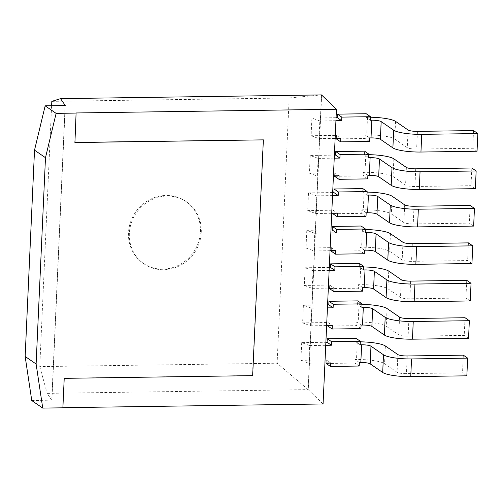 <?xml version="1.0" encoding="UTF-8"?>
<svg xmlns="http://www.w3.org/2000/svg" width="503" height="503" viewBox="0 0 503 503"><rect width="100%" height="100%" fill="white"/><g stroke="black" fill="none" stroke-linecap="round" stroke-linejoin="round"><path stroke-width="0.38" stroke-dasharray="2.52 1.89" d="M51.809 101.367L289.156 97.972L321.486 94.904L308.1 389.63L47.175 393.365L51.74 400.149L65.12 105.542M321.656 95.023L308.276 389.75L277.115 363.223L39.762 366.618L51.608 105.737M308.276 389.75L323.077 403.966M289.156 97.972L277.115 363.223M301.706 342.625L300.901 360.305L308.817 363.229L309.622 345.542L301.706 342.625L325.875 342.279M313.017 270.683L305.107 267.766L304.302 285.446L312.218 288.364L313.017 270.683L329.138 270.451M303.403 305.195L302.605 322.876L310.514 325.793L311.319 308.113L303.403 305.195L327.572 304.849M313.916 250.934L314.721 233.254L306.805 230.33L306 248.017L313.916 250.934L330.031 250.701M316.418 195.818L308.502 192.901L307.704 210.587L315.614 213.505L316.418 195.818L332.54 195.592M310.206 155.471L309.402 173.158L317.318 176.075L318.116 158.388L310.206 155.471L334.376 155.125M319.82 120.959L311.904 118.042L311.099 135.728L319.015 138.646L319.82 120.959L335.935 120.726M31.771 400.558L51.74 400.149M62.888 407.688L64.044 378.218L252.487 375.521L263.195 139.74M74.752 142.437L76.091 112.961M39.762 366.618L47.175 393.365M51.91 400.269L65.296 105.536M200.42 231.782A37.587 35.229 124.5 0 0 185.752 201.326A37.587 35.229 124.5 0 0 135.433 212.335A37.587 35.229 124.5 0 0 143.166 263.264A37.587 35.229 124.5 0 0 179.98 264.521A37.587 35.229 124.5 0 0 200.42 231.782M360.318 341.826A22.553 4.351 2.6 0 0 357.306 341.826L355.866 341.851L356.023 338.312M466.847 375.816L462.534 372.849L406.43 373.647A7.52 1.452 -177.4 0 1 397.081 372.27L384.556 363.656A22.553 4.351 2.6 0 0 356.501 359.513L355.061 359.532L354.904 363.072L326.133 363.48M326.158 362.977L326.29 359.947L300.901 360.305M326.29 359.947L330.609 362.915M308.817 363.229L324.932 362.996M309.622 345.542L325.737 345.31M329.276 267.42L305.107 267.766M363.719 266.967A22.553 4.351 2.6 0 0 360.701 266.967L359.268 266.986L359.425 263.453M470.248 300.957L465.929 297.983L409.832 298.788A7.52 1.452 -177.4 0 1 400.476 297.405L387.958 288.797A22.553 4.351 2.6 0 0 359.903 284.654L358.463 284.673L358.299 288.206L329.534 288.621M329.553 288.118L329.691 285.082L304.302 285.446M329.691 285.082L334.011 288.056M312.218 288.364L328.333 288.137M362.022 304.397A22.553 4.351 2.6 0 0 359.004 304.397L357.564 304.422L357.727 300.882M468.551 338.387L464.231 335.419L408.128 336.218A7.52 1.452 -177.4 0 1 398.778 334.841L386.254 326.227A22.553 4.351 2.6 0 0 358.199 322.083L356.759 322.102L356.602 325.642L327.83 326.051M327.855 325.548L327.994 322.517L302.605 322.876M327.994 322.517L332.313 325.485M310.514 325.793L326.636 325.567M311.319 308.113L327.44 307.88M314.721 233.254L330.836 233.021M330.974 229.99L306.805 230.33M365.417 229.538A22.553 4.351 2.6 0 0 362.405 229.538L360.965 229.557L361.123 226.023M471.946 263.528L467.633 260.554L411.529 261.359A7.52 1.452 -177.4 0 1 402.18 259.976L389.655 251.368A22.553 4.351 2.6 0 0 361.6 247.225L360.161 247.243L360.003 250.777L331.232 251.192M331.257 250.689L331.389 247.652L306 248.017M331.389 247.652L335.708 250.62M332.672 192.555L308.502 192.901M367.121 192.108A22.553 4.351 2.6 0 0 364.103 192.108L362.663 192.127L362.826 188.594M473.65 226.092L469.33 223.125L413.227 223.929A7.52 1.452 -177.4 0 1 403.878 222.546L391.353 213.938A22.553 4.351 2.6 0 0 363.298 209.789L361.858 209.814L361.701 213.347L332.929 213.762M332.955 213.253L333.093 210.223L307.704 210.587M333.093 210.223L337.412 213.19M315.614 213.505L331.735 213.272M368.818 154.679A22.553 4.351 2.6 0 0 365.8 154.679L364.361 154.698L364.524 151.158M475.348 188.663L471.028 185.695L414.931 186.5A7.52 1.452 -177.4 0 1 405.575 185.117L393.057 176.503A22.553 4.351 2.6 0 0 365.002 172.359L363.562 172.378L363.399 175.918L334.633 176.327M334.652 175.824L334.791 172.793L309.402 173.158M334.791 172.793L339.11 175.761M317.318 176.075L333.432 175.843M318.116 158.388L334.237 158.162M336.073 117.696L311.904 118.042M370.516 117.243A22.553 4.351 2.6 0 0 367.504 117.249L366.065 117.268L366.222 113.728M477.045 151.233L472.732 148.266L416.629 149.064A7.52 1.452 -177.4 0 1 407.279 147.687L394.754 139.073A22.553 4.351 2.6 0 0 366.7 134.93L365.26 134.949L365.103 138.488L336.331 138.897M336.35 138.394L336.488 135.364L311.099 135.728M336.488 135.364L340.808 138.331M319.015 138.646L335.13 138.413M201.288 232.373A37.587 35.229 124.5 0 0 186.619 201.917A37.587 35.229 124.5 0 0 136.294 212.926A37.587 35.229 124.5 0 0 144.028 263.861A37.587 35.229 124.5 0 0 180.841 265.112A37.587 35.229 124.5 0 0 201.288 232.373M360.186 344.819L355.866 341.851M359.217 366.039L354.904 363.072M359.381 362.5L355.061 359.532M363.581 269.96L359.268 266.986M362.619 291.18L358.299 288.206M362.782 287.641L358.463 284.673M361.883 307.39L357.564 304.422M360.921 328.61L356.602 325.642M361.079 325.07L356.759 322.102M365.285 232.524L360.965 229.557M364.48 250.211L360.161 247.243M364.317 253.751L360.003 250.777M366.983 195.095L362.663 192.127M366.021 216.315L361.701 213.347M366.178 212.782L361.858 209.814M368.68 157.665L364.361 154.698M367.718 178.886L363.399 175.918M367.882 175.352L363.562 172.378M370.384 120.236L366.065 117.268M369.416 141.456L365.103 138.488M369.579 137.923L365.26 134.949M463.332 355.162L462.534 372.849M466.734 280.303L465.929 297.983M465.036 317.733L464.231 335.419M468.431 242.874L467.633 260.554M470.135 205.444L469.33 223.125M471.833 168.008L471.028 185.695M473.53 130.579L472.732 148.266M357.306 341.826L356.501 359.513M360.701 266.967L359.903 284.654M359.004 304.397L358.199 322.083M362.405 229.538L361.6 247.225M364.103 192.108L363.298 209.789M365.8 154.679L365.002 172.359M367.504 117.249L366.7 134.93M385.361 345.976L384.556 363.656M388.756 271.111L387.958 288.797M387.059 308.546L386.254 326.227M390.46 233.681L389.655 251.368M392.158 196.252L391.353 213.938M393.855 158.822L393.057 176.503M395.559 121.393L394.754 139.073M397.879 354.584L397.081 372.27M407.235 355.967L406.43 373.647M401.281 279.725L400.476 297.405M410.63 281.108L409.832 298.788M399.583 317.154L398.778 334.841M408.933 318.537L408.128 336.218M402.978 242.295L402.18 259.976M412.334 243.672L411.529 261.359M404.682 204.866L403.878 222.546M414.032 206.243L413.227 223.929M406.38 167.43L405.575 185.117M415.73 168.813L414.931 186.5M408.078 130L407.279 147.687M417.433 131.384L416.629 149.064M143.166 263.264L144.028 263.861M185.752 201.326L186.619 201.917"/><path stroke-width="0.75" d="M336.457 109.239L321.486 94.904L60.555 98.638L65.296 105.536L45.157 105.825L34.518 150.158L25.15 356.47L31.771 400.558L42.742 408.096L62.881 407.807L64.221 378.338L252.663 375.64L263.371 139.859L74.928 142.55L76.091 112.961L336.457 109.239L323.077 403.966L62.888 407.688M51.608 105.737L51.809 101.367L60.555 98.638M74.928 142.431L263.371 139.859M76.261 113.081L56.122 113.37L45.157 105.825M324.932 362.996L330.609 362.915L330.452 366.448L326.133 363.48L326.158 362.977M360.318 341.826A22.553 4.351 2.6 0 1 385.361 345.976L397.879 354.584A7.52 1.452 -177.4 0 0 407.235 355.967L463.332 355.162L467.652 358.136L411.548 358.935A22.553 4.351 2.6 0 1 383.493 354.791L370.975 346.177A7.52 1.452 -177.4 0 0 361.619 344.8L360.186 344.819L360.343 341.279L356.023 338.312L327.258 338.726L327.095 342.26L325.875 342.279M327.258 338.726L331.571 341.694L360.343 341.279M331.571 341.694L331.414 345.228L325.737 345.31M330.452 366.448L359.217 366.039L359.381 362.5L360.821 362.481A7.52 1.452 -177.4 0 1 370.17 363.864L382.695 372.471A22.553 4.351 2.6 0 0 410.75 376.621L466.847 375.816L467.652 358.136M327.095 342.26L331.414 345.228M329.276 267.42L330.496 267.401L334.816 270.369L329.138 270.451M328.333 288.137L334.011 288.056L333.847 291.589L329.534 288.621L329.553 288.118M330.496 267.401L330.653 263.861L334.973 266.835L363.744 266.42L359.425 263.453L330.653 263.861M363.744 266.42L363.581 269.96L365.021 269.935A7.52 1.452 -177.4 0 1 374.37 271.318L386.895 279.932A22.553 4.351 2.6 0 0 414.95 284.076L471.053 283.271L466.734 280.303L410.63 281.108A7.52 1.452 -177.4 0 1 401.281 279.725L388.756 271.111A22.553 4.351 2.6 0 0 363.719 266.967M334.973 266.835L334.816 270.369M333.847 291.589L362.619 291.18L362.782 287.641L364.216 287.622A7.52 1.452 -177.4 0 1 373.572 289.005L386.09 297.613A22.553 4.351 2.6 0 0 414.145 301.756L470.248 300.957L471.053 283.271M326.636 325.567L332.313 325.485L332.15 329.019L327.83 326.051L327.855 325.548M362.022 304.397A22.553 4.351 2.6 0 1 387.059 308.546L399.583 317.154A7.52 1.452 -177.4 0 0 408.933 318.537L465.036 317.733L469.349 320.7L413.252 321.505A22.553 4.351 2.6 0 1 385.197 317.362L372.673 308.748A7.52 1.452 -177.4 0 0 363.323 307.371L361.883 307.39L362.047 303.85L357.727 300.882L328.956 301.297L328.792 304.831L327.572 304.849M328.956 301.297L333.275 304.265L362.047 303.85M333.275 304.265L333.112 307.798L327.44 307.88M332.15 329.019L360.921 328.61L361.079 325.07L362.518 325.051A7.52 1.452 -177.4 0 1 371.868 326.434L384.393 335.042A22.553 4.351 2.6 0 0 412.447 339.185L468.551 338.387L469.349 320.7M328.792 304.831L333.112 307.798M336.67 229.399L336.513 232.939L332.194 229.972L332.357 226.432L336.67 229.399L365.442 228.991L365.285 232.524L366.718 232.505A7.52 1.452 -177.4 0 1 376.074 233.889L388.593 242.496A22.553 4.351 2.6 0 0 416.647 246.646L472.751 245.841L468.431 242.874L412.334 243.672A7.52 1.452 -177.4 0 1 402.978 242.295L390.46 233.681A22.553 4.351 2.6 0 0 365.417 229.538M330.836 233.021L336.513 232.939M330.031 250.701L335.708 250.62L335.551 254.16L364.317 253.751L364.48 250.211L365.92 250.192A7.52 1.452 -177.4 0 1 375.269 251.569L387.794 260.183A22.553 4.351 2.6 0 0 415.849 264.327L471.946 263.528L472.751 245.841M332.194 229.972L330.974 229.99M335.551 254.16L331.232 251.192L331.257 250.689M365.442 228.991L361.123 226.023L332.357 226.432M332.672 192.555L333.891 192.542L338.211 195.51L332.54 195.592M331.735 213.272L337.412 213.19L337.249 216.73L332.929 213.762L332.955 213.253M333.891 192.542L334.055 189.002L338.374 191.97L367.14 191.561L362.826 188.594L334.055 189.002M367.14 191.561L366.983 195.095L368.422 195.076A7.52 1.452 -177.4 0 1 377.772 196.459L390.297 205.067A22.553 4.351 2.6 0 0 418.351 209.21L474.448 208.412L470.135 205.444L414.032 206.243A7.52 1.452 -177.4 0 1 404.682 204.866L392.158 196.252A22.553 4.351 2.6 0 0 367.121 192.108M338.374 191.97L338.211 195.51M337.249 216.73L366.021 216.315L366.178 212.782L367.618 212.763A7.52 1.452 -177.4 0 1 376.967 214.14L389.492 222.754A22.553 4.351 2.6 0 0 417.547 226.897L473.65 226.092L474.448 208.412M333.432 175.843L339.11 175.761L338.947 179.301L334.633 176.327L334.652 175.824M368.818 154.679A22.553 4.351 2.6 0 1 393.855 158.822L406.38 167.43A7.52 1.452 -177.4 0 0 415.73 168.813L471.833 168.008L476.152 170.982L420.049 171.781A22.553 4.351 2.6 0 1 391.994 167.637L379.469 159.03A7.52 1.452 -177.4 0 0 370.12 157.646L368.68 157.665L368.844 154.132L364.524 151.158L335.752 151.573L335.595 155.106L334.376 155.125M335.752 151.573L340.072 154.54L368.844 154.132M340.072 154.54L339.915 158.08L334.237 158.162M338.947 179.301L367.718 178.886L367.882 175.352L369.315 175.327A7.52 1.452 -177.4 0 1 378.671 176.71L391.189 185.324A22.553 4.351 2.6 0 0 419.244 189.468L475.348 188.663L476.152 170.982M335.595 155.106L339.915 158.08M336.073 117.696L337.293 117.677L341.612 120.645L335.935 120.726M335.13 138.413L340.808 138.331L340.65 141.865L336.331 138.897L336.35 138.394M337.293 117.677L337.456 114.143L341.77 117.111L370.541 116.702L366.222 113.728L337.456 114.143M370.541 116.702L370.384 120.236L371.818 120.217A7.52 1.452 -177.4 0 1 381.173 121.594L393.692 130.208A22.553 4.351 2.6 0 0 421.747 134.351L477.85 133.553L473.53 130.579L417.433 131.384A7.52 1.452 -177.4 0 1 408.078 130L395.559 121.393A22.553 4.351 2.6 0 0 370.516 117.243M341.77 117.111L341.612 120.645M340.65 141.865L369.416 141.456L369.579 137.923L371.019 137.897A7.52 1.452 -177.4 0 1 380.369 139.281L392.893 147.888A22.553 4.351 2.6 0 0 420.948 152.038L477.045 151.233L477.85 133.553M56.122 113.37L45.484 157.703L36.115 364.009L42.742 408.096M45.484 157.703L34.518 150.158M36.115 364.009L25.15 356.47M361.619 344.8L360.821 362.481M365.021 269.935L364.216 287.622M363.323 307.371L362.518 325.051M366.718 232.505L365.92 250.192M368.422 195.076L367.618 212.763M370.12 157.646L369.315 175.327M371.818 120.217L371.019 137.897M370.975 346.177L370.17 363.864M374.37 271.318L373.572 289.005M372.673 308.748L371.868 326.434M376.074 233.889L375.269 251.569M377.772 196.459L376.967 214.14M379.469 159.03L378.671 176.71M381.173 121.594L380.369 139.281M411.548 358.935L410.75 376.621M383.493 354.791L382.695 372.471M414.95 284.076L414.145 301.756M386.895 279.932L386.09 297.613M413.252 321.505L412.447 339.185M385.197 317.362L384.393 335.042M416.647 246.646L415.849 264.327M388.593 242.496L387.794 260.183M418.351 209.21L417.547 226.897M390.297 205.067L389.492 222.754M420.049 171.781L419.244 189.468M391.994 167.637L391.189 185.324M421.747 134.351L420.948 152.038M393.692 130.208L392.893 147.888"/></g></svg>
